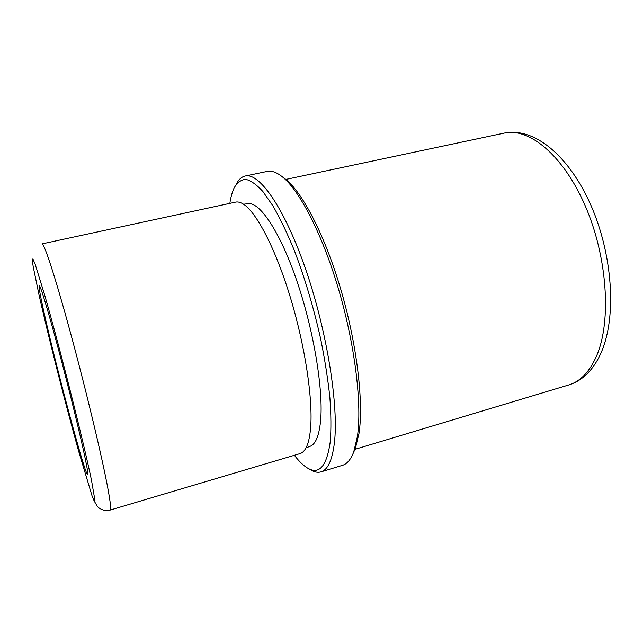 <?xml version="1.0" encoding="UTF-8"?>
<svg xmlns="http://www.w3.org/2000/svg" width="643" height="643" viewBox="0 0 643 643"><rect width="100%" height="100%" fill="white"/><g stroke="black" fill="none" stroke-linecap="round" stroke-linejoin="round"><path stroke-width="0.96" d="M43.957 312.233C55.652 365.369 85.214 475.997 87.697 474.759C88.276 474.574 87.344 468.659 84.9 457.004C80.078 434.073 68.809 388.115 58.409 349.181C47.984 310.175 40.316 285.082 39.255 285.653C38.636 286.505 40.212 295.362 43.957 312.233M110.178 510.06L300.016 453.604C302.314 452.929 304.3 451.04 305.972 447.938C308.278 443.646 309.813 437.087 310.585 428.27C313.109 399.825 305.216 346.432 290.475 297.781C275.743 249.082 256.621 212.52 243.536 204.217C240.578 202.304 237.926 201.605 235.587 202.119L41.996 243.898C44.086 242.837 55.563 277.816 70.834 334.119C86.082 390.301 101.859 456.265 107.646 487.233C110.435 502.183 111.279 509.795 110.178 510.06L104.544 510.421C100.967 509.344 98.564 507.994 97.334 506.371L93.886 500.455M305.972 447.938L309.58 446.491C315.271 444.843 318.912 436.541 320.519 421.591C323.702 390.831 313.816 330.18 296.64 280.308C279.496 230.323 258.96 200.737 247.394 203.759L243.536 204.217M294.39 455.276C298.231 460.316 301.953 464.133 305.546 466.746C318.309 475.981 326.54 467.686 330.237 441.837C331.241 429.395 331.121 414.598 329.859 397.446C327.922 379.193 324.876 359.759 320.72 339.134C313.567 307.241 304.686 277.471 294.076 249.83C287.019 232.758 279.97 218.106 272.929 205.864L262.858 191.477C256.517 184.565 250.802 180.522 245.714 179.349C241.053 179.735 237.187 182.596 234.116 187.941C232.227 191.952 230.805 197.096 229.848 203.357M309.17 468.916C313.479 471.906 317.417 472.894 320.994 471.866C327.689 469.929 332.134 460.444 334.328 443.429C338.933 407.027 327.287 332.198 306.028 270.309C284.801 208.284 259.37 172.332 245.2 176.013C241.575 176.841 238.593 179.598 236.254 184.292M320.994 471.866L342.502 465.307C347.075 463.957 350.813 459.504 353.706 451.957L357.395 436.573C362.065 405.444 355.386 347.55 339.48 292.372C323.574 237.171 300.892 192.538 283.459 177.749C277.286 172.525 271.876 170.411 267.215 171.424L245.2 176.013M353.136 453.411L355.378 448.444L359.027 433.302C363.665 402.711 357.17 346.119 341.618 292.219C326.073 238.296 303.817 194.612 286.617 180.024L282.253 176.745M38.934 294.462C48.418 336.739 65.417 403.772 78.647 451.193L91.981 495.624C93.749 500.383 94.754 502.054 94.987 500.64L91.515 480.377C83.574 441.821 59.212 345.347 44.592 294.815L35.244 264.498L32.962 259.049C32.238 258.558 32.319 261.098 33.203 266.668L38.934 294.462M504.249 133.093C534.55 126.968 569.007 156.016 590.7 204.771C612.417 253.897 616.846 315.705 601.647 351.456C597.435 361.446 591.978 369.476 585.267 375.56C580.259 379.981 574.762 383.115 568.774 384.948C580.492 381.468 589.872 371.525 596.921 355.113C611.549 320.624 607.322 256.525 585.234 205.84C563.22 155.035 528.851 127.338 504.249 133.093L285.797 179.437M286.617 180.024L283.459 177.749M355.378 448.444L353.706 451.957M568.774 384.948L354.944 449.344"/></g></svg>
